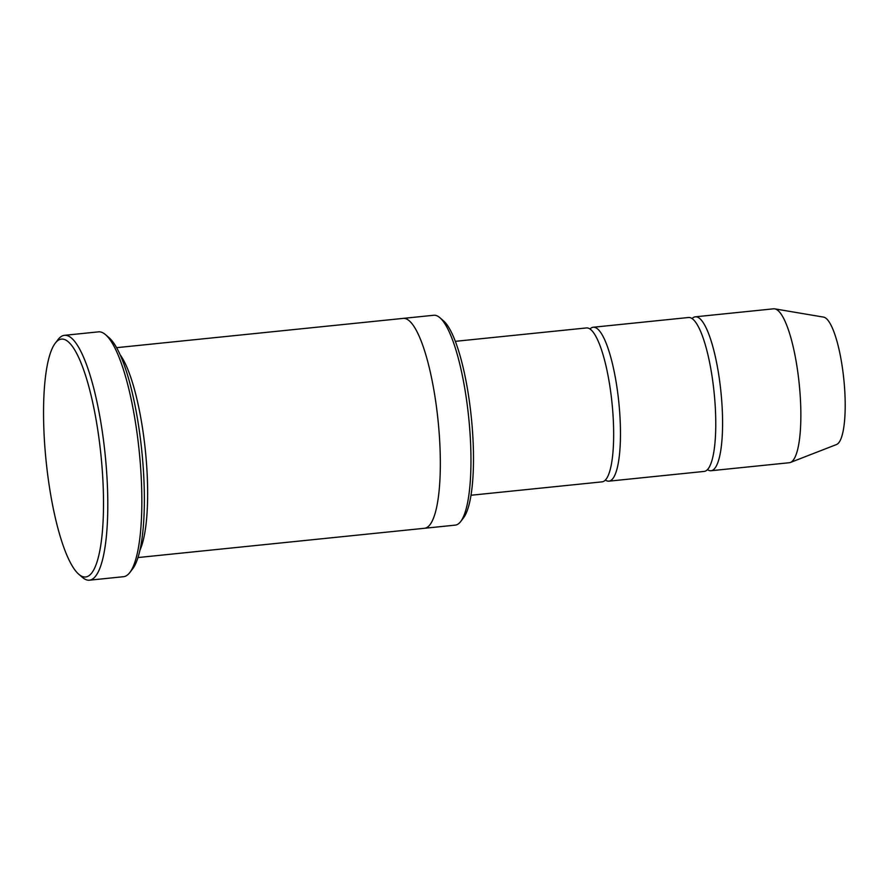 <?xml version="1.0" encoding="UTF-8"?>
<svg xmlns="http://www.w3.org/2000/svg" width="889" height="889" viewBox="0 0 889 889"><rect width="100%" height="100%" fill="white"/><g stroke="black" fill="none" stroke-linecap="round" stroke-linejoin="round"><path stroke-width="1.33" d="M593.219 327.252L688.508 317.506A77.354 17.847 84.2 0 1 713.3 385.326A77.354 17.847 84.2 0 1 704.232 471.414L608.943 481.16A77.354 17.847 -95.8 0 0 617.999 395.06A77.354 17.847 -95.8 0 0 593.219 327.252A77.354 17.847 -95.8 0 0 589.952 329.019M605.387 480.071A77.354 17.847 -95.8 0 0 608.943 481.16M403.362 318.373L433.799 315.262A105.48 24.336 84.2 0 1 439.844 317.673L443.4 320.74A101.968 23.525 84.2 0 1 471.326 417.463A101.968 23.525 84.2 0 1 463.536 517.82L460.68 521.554A105.48 24.336 84.2 0 1 455.235 525.132L424.809 528.244M138.017 557.547L424.609 528.266A105.48 24.336 -95.8 0 0 436.966 410.862A105.48 24.336 -95.8 0 0 403.162 318.395L116.57 347.677M439.844 317.673A105.48 24.336 84.2 0 1 467.592 407.729A105.48 24.336 84.2 0 1 460.68 521.554M140.018 550.013A105.48 24.336 -95.8 0 0 144.262 440.766A105.48 24.336 -95.8 0 0 120.048 354.655M99.701 443.978A119.548 27.581 -95.8 0 0 55.229 343.232A119.548 27.581 -95.8 0 0 46.095 460.913A119.548 27.581 -95.8 0 0 78.832 574.305A119.548 27.581 -95.8 0 0 99.701 443.978M455.301 341.343L586.407 327.941A77.354 17.847 84.2 0 1 611.199 395.761A77.354 17.847 84.2 0 1 602.131 481.849L471.037 495.251M707.5 469.648A77.354 17.847 -95.8 0 0 711.044 470.726A77.354 17.847 -95.8 0 0 720.112 384.626A77.354 17.847 -95.8 0 0 695.32 316.817A77.354 17.847 -95.8 0 0 692.064 318.595M711.044 470.726L789.321 462.724A77.354 17.847 -95.8 0 0 790.432 462.458A77.354 17.847 -95.8 0 0 798.389 376.625A77.354 17.847 -95.8 0 0 774.741 308.861A77.354 17.847 -95.8 0 0 773.597 308.816L695.32 316.817M790.432 462.458L836.56 444.511A64.164 14.802 -95.8 0 0 843.15 373.313A64.164 14.802 -95.8 0 0 823.536 317.106L774.741 308.861M64.43 335.331L98.468 331.853A123.06 28.392 84.2 0 1 105.524 334.664L109.08 337.731A119.548 27.581 84.2 0 1 141.818 451.123A119.548 27.581 84.2 0 1 132.694 568.804L129.827 572.527A123.06 28.392 84.2 0 1 123.482 576.705L89.456 580.184A123.06 28.392 -95.8 0 0 103.869 443.211A123.06 28.392 -95.8 0 0 64.43 335.331A123.06 28.392 -95.8 0 0 58.085 339.509L55.229 343.232M105.524 334.664A123.06 28.392 84.2 0 1 137.906 439.733A123.06 28.392 84.2 0 1 129.827 572.527M78.832 574.305L82.399 577.372A123.06 28.392 -95.8 0 0 89.456 580.184"/></g></svg>
